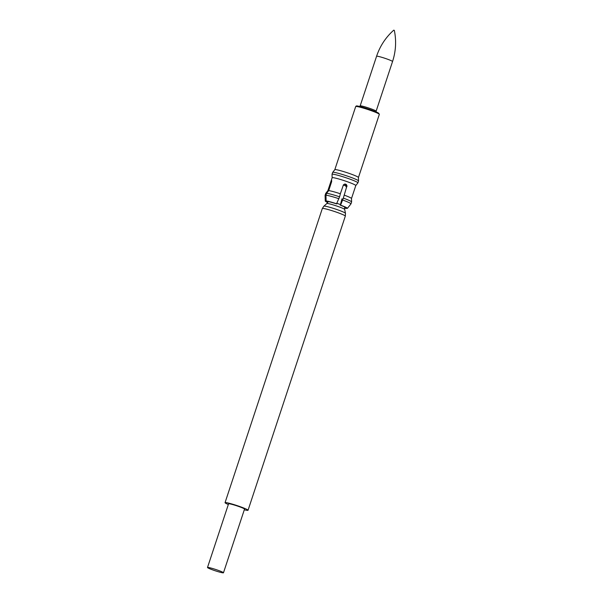 <?xml version="1.0" encoding="UTF-8"?>
<svg xmlns="http://www.w3.org/2000/svg" width="603" height="603" viewBox="0 0 603 603"><rect width="100%" height="100%" fill="white"/><g stroke="black" fill="none" stroke-linecap="round" stroke-linejoin="round"><path stroke-width="0.9" d="M223.472 572.775L244.532 509.105A8.412 0.686 -161.7 0 0 236.76 505.811A8.412 0.686 -161.7 0 0 228.56 503.829L207.5 567.491A8.412 0.686 -161.7 0 0 214.502 570.528A8.412 0.686 -161.7 0 0 223.283 572.85A8.412 0.686 -161.7 0 0 223.472 572.775A8.412 0.686 -161.7 0 0 215.701 569.481A8.412 0.686 -161.7 0 0 207.5 567.491M244.305 509.784A12.113 0.995 -161.7 0 0 248.044 510.266A12.113 0.995 -161.7 0 0 237.959 505.894A12.113 0.995 -161.7 0 0 225.318 502.555A12.113 0.995 -161.7 0 0 225.047 502.661A12.113 0.995 -161.7 0 0 228.333 504.5M343.273 185.046A8.683 0.709 18.3 0 1 346.951 186.357M336.858 203.852A11.668 0.957 -161.7 0 0 326.117 200.942L327.602 201.462A10.093 0.829 -161.7 0 1 336.527 203.874L339.587 196.819A13.628 1.116 -161.7 0 0 326.592 193.299L328.71 190.623L331.658 181.593L331.635 180.342L331.145 180.892L330.648 182.287L331.379 182.543M339.587 196.819L340.348 193.774A12.444 1.018 -161.7 0 0 328.71 190.623M338.954 198.726A13.628 1.116 -161.7 0 0 325.959 195.214L326.592 193.299M326.117 200.942L325.959 195.214M327.738 202.495A11.668 0.957 -161.7 0 1 325.266 201.055A11.668 0.957 -161.7 0 1 325.281 201.01L325.123 195.274L325.756 193.367L327.874 190.691L330.648 182.287M340.348 193.774L343.446 184.782L345.225 184.021L346.401 184.578L346.966 185.769L343.326 198.123L340.597 205.156A11.668 0.957 -161.7 0 1 347.418 208.367L350.954 203.904A13.628 1.116 -161.7 0 0 350.969 203.874A13.628 1.116 -161.7 0 0 342.692 200.03M355.778 185.573L357.896 182.897A13.628 1.116 -161.7 0 0 357.918 182.867A13.628 1.116 -161.7 0 0 345.331 177.523A13.628 1.116 -161.7 0 0 332.042 174.305A13.628 1.116 -161.7 0 0 332.042 174.342L332.147 177.757A12.444 1.018 -161.7 0 1 332.147 177.742A12.444 1.018 -161.7 0 1 344.29 180.681A12.444 1.018 -161.7 0 1 355.785 185.558A12.444 1.018 -161.7 0 0 355.785 185.558L351.496 198.523A12.444 1.018 -161.7 0 0 351.496 198.5A12.444 1.018 -161.7 0 0 344.094 195.078M351.572 202.005A13.628 1.116 -161.7 0 0 351.602 201.967A13.628 1.116 -161.7 0 0 351.602 201.93A13.628 1.116 -161.7 0 0 343.326 198.123M348.805 206.618L350.938 203.92A13.628 1.116 -161.7 0 0 350.954 203.904M340.597 205.156L340.265 205.186A10.093 0.829 -161.7 0 1 345.934 207.839A10.093 0.829 -161.7 0 0 345.934 207.839L347.418 208.367M340.265 205.186L342.007 198.794M325.756 193.367A13.628 1.116 -161.7 0 0 325.741 193.375A13.628 1.116 -161.7 0 0 325.726 193.405L325.092 195.319A13.628 1.116 -161.7 0 0 325.092 195.349A13.628 1.116 -161.7 0 1 325.123 195.274M379.325 114.374L378.089 112.836L368.139 108.947C353.041 104.334 357.24 106.445 356.109 106.09L355.695 106.558A12.444 1.018 -161.7 0 1 367.83 109.497A12.444 1.018 -161.7 0 1 379.325 114.374L358.446 177.508A12.444 1.018 -161.7 0 0 358.446 177.493L358.551 180.923A13.628 1.116 -161.7 0 0 358.551 180.923A13.628 1.116 -161.7 0 0 345.964 175.616A13.628 1.116 -161.7 0 0 332.69 172.368A13.628 1.116 -161.7 0 0 332.675 172.398L332.042 174.305M358.446 177.493A12.444 1.018 -161.7 0 0 346.944 172.646A12.444 1.018 -161.7 0 0 334.823 169.677A12.444 1.018 -161.7 0 0 334.808 169.707L355.695 106.558M325.281 201.01L326.766 201.53A10.093 0.829 -161.7 0 0 327.859 202.306M346.8 208.156L346.582 208.434A11.668 0.957 -161.7 0 1 344.569 208.065M344.584 207.839A10.093 0.829 -161.7 0 0 345.097 207.914L346.582 208.434M345.097 207.914L345.135 207.228M346.092 186.033L345.7 184.842L344.441 184.096M322.597 208.404A12.113 0.995 18.3 0 1 335.245 211.743A12.113 0.995 18.3 0 1 345.323 216.115L345.481 213.296A11.389 0.935 18.3 0 0 335.743 209.143A11.389 0.935 18.3 0 0 324.113 206.09A11.389 0.935 18.3 0 0 323.879 206.151L322.326 208.51A12.113 0.995 18.3 0 1 322.597 208.404M323.879 206.151L326.841 203.528A9.399 0.769 18.3 0 1 327.03 203.467A9.399 0.769 18.3 0 1 336.632 205.992A9.399 0.769 18.3 0 1 344.675 209.422L345.481 213.296M337.054 203.369A8.683 0.709 18.3 0 1 340.439 204.56M378.428 113.635A11.774 0.965 -161.7 0 0 368.026 108.909A11.774 0.965 -161.7 0 0 356.855 106.505M360.157 105.909L376.581 56.252A8.412 0.686 -161.7 0 1 384.782 58.242A8.412 0.686 -161.7 0 1 392.545 61.536L376.129 111.193A8.412 0.686 -161.7 0 0 368.358 107.899A8.412 0.686 -161.7 0 0 360.157 105.909L359.2 106.746M345.986 186.749L346.868 186.681M248.044 510.266L345.323 216.115M225.047 502.661L322.326 208.51M344.675 209.422L344.826 206.686M326.841 203.528L328.349 201.236M332.147 177.742L327.859 190.699M351.496 198.5L351.602 201.93M351.602 201.967L350.969 203.874M327.874 190.691L325.741 193.375M358.544 180.953L357.918 182.867M334.823 169.677L332.69 172.368M376.129 111.193L376.4 112.429M392.545 61.536C395.885 51.278 396.48 40.883 394.324 30.338M376.581 56.252C380.011 46.032 385.739 37.333 393.759 30.15M325.266 201.055L325.092 195.349"/></g></svg>
